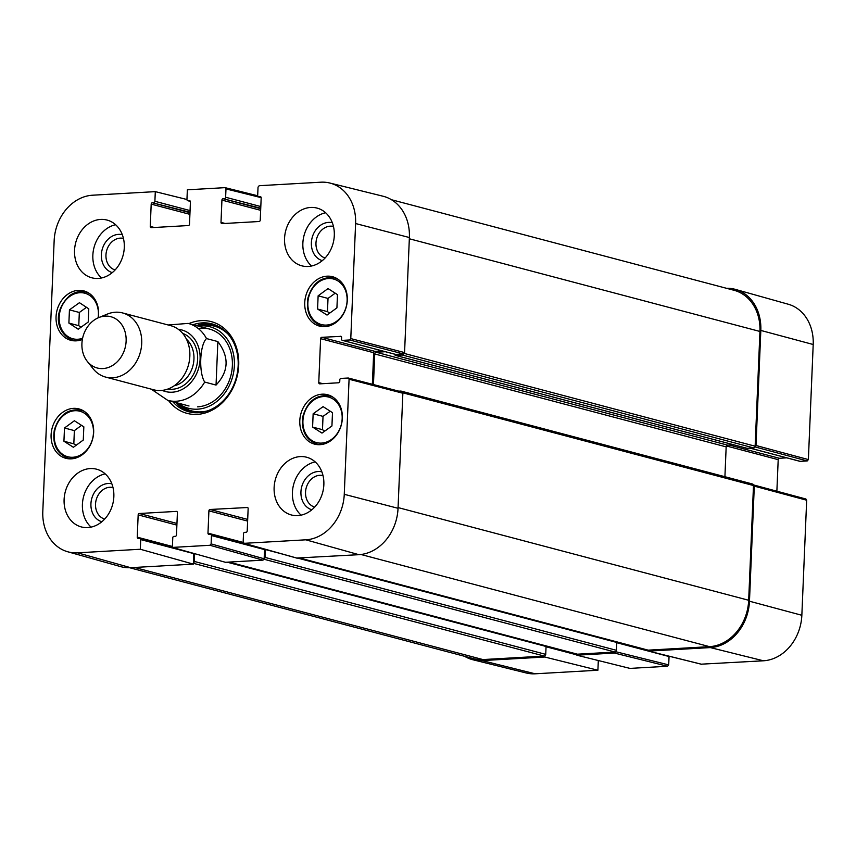 <?xml version="1.0" encoding="UTF-8"?>
<svg xmlns="http://www.w3.org/2000/svg" width="856" height="856" viewBox="0 0 856 856"><rect width="100%" height="100%" fill="white"/><g stroke="black" fill="none" stroke-linecap="round" stroke-linejoin="round"><path stroke-width="1.28" d="M596.108 659.987L598.312 660.565L597.905 670.227L544.79 657.023L482.067 660.597A44.78 36.776 104.8 0 1 472.919 659.762A44.78 36.776 104.8 0 1 464.541 656.285M544.79 657.023L544.833 655.91M576.89 654.102L576.848 655.193L629.963 668.397L667.541 666.257L668.697 664.887L615.785 651.726M615.56 651.876L614.426 653.053L576.848 655.193M753.408 484.903L754.297 486.144L749.471 601.212A44.78 36.776 104.8 0 1 710.309 647.585L648.688 651.106L647.65 650.068M726.412 288.269A44.78 36.776 104.8 0 1 735.411 289.392A44.78 36.776 104.8 0 1 760.823 330.437L755.998 445.495L755.003 446.843M754.981 446.907L807.219 460.945L808.374 459.576L813.2 344.508A43.945 36.08 -75.2 0 0 788.269 304.233L735.411 289.392M807.219 460.945L800.178 461.341L750.156 448.116M799.632 461.202A1.327 1.091 -75.2 0 0 800.178 461.341M786.803 457.853L779.356 458.281L729.333 445.056M726.423 445.965L778.2 459.661A1.327 1.091 104.8 0 1 779.356 458.281M778.2 459.661L776.874 491.194M701.278 664.17L763.424 660.789A43.945 36.08 -75.2 0 0 801.847 615.282L806.673 500.214L805.624 498.973M616.791 642.717L669.05 656.531A1.327 1.091 -75.2 0 0 669.028 656.199M669.05 656.531L668.697 664.887M472.919 659.762L526.205 672.977A43.945 36.08 -75.2 0 0 535.182 673.8L597.905 670.227M217.863 341.576C229.397 356.941 228.798 371.429 216.044 385.072L204.691 382.065C198.581 372.553 199.748 344.69 206.51 338.58L217.863 341.576L216.044 385.072M81.919 343.609A26.536 21.796 104.8 0 1 98.772 317.576A26.536 21.796 104.8 0 1 124.441 329.913A26.536 21.796 104.8 0 1 115.635 363.254A26.536 21.796 104.8 0 1 87.216 361.286A26.536 21.796 104.8 0 1 81.919 343.609M98.772 317.576L107.514 314.034A33.17 27.242 104.8 0 1 122.558 312.932A33.17 27.242 104.8 0 1 140.416 351.966A33.17 27.242 104.8 0 1 105.598 377.079A33.17 27.242 104.8 0 1 93.069 368.679L87.216 361.286M122.558 312.932L170.686 325.655A33.17 27.242 104.8 0 1 188.545 364.688A33.17 27.242 104.8 0 1 153.727 389.801L105.598 377.079M317.576 309.027L318.132 295.812L328.03 288.568L337.478 294.625L336.922 307.85L327.024 315.083L317.576 309.027L327.463 311.638L329.742 313.103M78.217 329.218L68.887 323.076L69.443 309.851L79.448 302.692L88.778 308.834L88.222 322.049L78.217 329.218M82.369 339.447A25.541 20.972 104.8 0 1 70.802 340.292A25.541 20.972 104.8 0 1 57.052 310.236A25.541 20.972 104.8 0 1 83.856 290.901A25.541 20.972 104.8 0 1 98.601 314.387A25.541 20.972 104.8 0 1 98.269 317.779M211.111 543.902L211.453 535.556L264.536 549.595L264.151 558.775L211.111 543.902L209.945 545.283L172.366 547.423L172.773 537.761A1.327 1.091 104.8 0 1 173.929 536.391L175.309 536.316A1.327 1.091 -75.2 0 0 176.475 534.936L177.406 512.648A1.327 1.091 -75.2 0 0 176.357 511.396L176.903 511.546M243.19 542.447L207.976 533.138A1.327 1.091 -75.2 0 0 209.025 534.39L210.405 534.315A1.327 1.091 104.8 0 1 211.453 535.556M207.976 533.138L208.907 510.85L247.619 521.09M247.694 519.421L210.073 509.481A1.327 1.091 -75.2 0 0 208.907 510.85M210.073 509.481L247.641 507.512M322.83 383.681L318.764 382.611A1.327 1.091 -75.2 0 0 319.812 383.852L338.601 382.782A1.327 1.091 -75.2 0 0 339.768 381.412L339.832 379.764A1.327 1.091 104.8 0 1 340.988 378.395L348.306 378.02L349.077 379.24L344.262 494.308A43.945 36.08 104.8 0 1 305.827 539.815L244.206 543.325L243.158 542.083L243.511 533.727A1.327 1.091 104.8 0 1 244.666 532.357L246.057 532.282A1.327 1.091 -75.2 0 0 247.213 530.902L248.144 508.614A1.327 1.091 -75.2 0 0 247.095 507.362M318.764 382.611L320.604 338.676L373.687 352.715A1.327 1.091 104.8 0 1 374.842 351.335L321.76 337.307A1.327 1.091 -75.2 0 0 320.604 338.676M321.76 337.307L341.095 336.376M342.582 340.367L349.623 339.971L403.401 353.956L395.665 354.405L342.582 340.367A1.327 1.091 104.8 0 1 341.533 339.126L341.608 337.478A1.327 1.091 -75.2 0 0 340.549 336.237M261.091 197.297L258.737 196.677A1.327 1.091 104.8 0 1 257.688 195.436L258.041 187.079L259.197 185.709L320.818 182.2A43.945 36.08 104.8 0 1 329.795 183.024A43.945 36.08 104.8 0 1 355.604 223.534L350.778 338.591L349.623 339.971M258.737 196.677L260.663 196.741M225.064 223.448L220.998 222.378A1.327 1.091 -75.2 0 0 222.046 223.63L259.079 221.511A1.327 1.091 -75.2 0 0 260.235 220.142L261.176 197.854A1.327 1.091 -75.2 0 0 260.117 196.602M220.998 222.378L221.929 200.09L260.652 210.319M260.716 208.661L223.095 198.71A1.327 1.091 -75.2 0 0 221.929 200.09M223.095 198.71L260.738 208.222M260.802 206.553L225.631 197.255A1.327 1.091 104.8 0 1 224.475 198.635M225.631 197.255L225.984 188.909L261.166 197.65M190.353 201.331L187.999 200.711A1.327 1.091 104.8 0 1 186.95 199.469L187.357 189.807L224.935 187.657L225.984 188.909M187.999 200.711L189.925 200.775M154.326 227.482L150.26 226.412A1.327 1.091 -75.2 0 0 151.309 227.664L188.341 225.545A1.327 1.091 -75.2 0 0 189.497 224.176L190.428 201.877A1.327 1.091 -75.2 0 0 189.379 200.636M150.26 226.412L151.191 204.124L189.914 214.353M189.979 212.695L152.357 202.744A1.327 1.091 -75.2 0 0 151.191 204.124M152.357 202.744L190 212.256M190.064 210.587L154.893 201.288A1.327 1.091 104.8 0 1 153.738 202.669M154.893 201.288L155.3 191.637L186.95 199.501M140.309 549.252L140.716 539.59L193.798 553.629L193.36 564.115L140.309 549.252L77.586 552.826A43.945 36.08 104.8 0 1 67.731 551.767A43.945 36.08 104.8 0 1 42.8 511.492L54.153 240.718A43.945 36.08 104.8 0 1 92.576 195.211L155.3 191.637M172.409 546.47L137.238 537.172A1.327 1.091 -75.2 0 0 138.287 538.424L139.667 538.338A1.327 1.091 104.8 0 1 140.716 539.59M137.238 537.172L138.169 514.884L176.882 525.113M176.957 523.455L139.325 513.504A1.327 1.091 -75.2 0 0 138.169 514.884M139.325 513.504L176.357 511.396M342.357 418.21A25.541 20.972 104.8 0 1 314.548 444.125A25.541 20.972 104.8 0 1 300.798 414.069A25.541 20.972 104.8 0 1 327.602 394.734A25.541 20.972 104.8 0 1 342.357 418.21M93.657 432.398A25.541 20.972 104.8 0 1 65.859 458.302A25.541 20.972 104.8 0 1 52.098 428.246A25.541 20.972 104.8 0 1 78.913 408.911A25.541 20.972 104.8 0 1 93.657 432.398M113.848 496.651A29.853 24.514 104.8 0 1 81.341 526.932A29.853 24.514 104.8 0 1 65.27 491.804A29.853 24.514 104.8 0 1 96.61 469.206A29.853 24.514 104.8 0 1 113.848 496.651M323.857 484.678A29.853 24.514 104.8 0 1 291.35 514.959A29.853 24.514 104.8 0 1 275.29 479.831A29.853 24.514 104.8 0 1 306.619 457.232A29.853 24.514 104.8 0 1 323.857 484.678M334.3 235.539A29.853 24.514 104.8 0 1 301.794 265.82A29.853 24.514 104.8 0 1 285.722 230.692A29.853 24.514 104.8 0 1 317.062 208.094A29.853 24.514 104.8 0 1 334.3 235.539M124.291 247.512A29.853 24.514 104.8 0 1 91.785 277.793A29.853 24.514 104.8 0 1 75.713 242.665A29.853 24.514 104.8 0 1 107.053 220.067A29.853 24.514 104.8 0 1 124.291 247.512M347.301 300.199A25.541 20.972 104.8 0 1 319.491 326.115A25.541 20.972 104.8 0 1 305.742 296.058A25.541 20.972 104.8 0 1 332.556 276.723A25.541 20.972 104.8 0 1 347.301 300.199M168.546 400.587A47.433 38.959 -75.2 0 0 219.682 405.102A47.433 38.959 -75.2 0 0 235.582 344.947A47.433 38.959 -75.2 0 0 188.898 323.611M115.1 269.95A16.307 13.396 104.8 0 1 105.962 255.024A16.307 13.396 104.8 0 1 123.446 238.417M104.667 519.078A16.307 13.396 104.8 0 1 95.53 504.163A16.307 13.396 104.8 0 1 113.003 487.546M314.676 507.105A16.307 13.396 104.8 0 1 305.539 492.189A16.307 13.396 104.8 0 1 323.012 475.572M325.12 257.977A16.307 13.396 104.8 0 1 315.971 243.051A16.307 13.396 104.8 0 1 333.455 226.444M330.234 411.222L323.033 416.38L322.477 429.68L324.724 431.124M313.146 413.769L323.097 406.643L332.492 412.667L331.935 425.967L321.984 433.093L312.59 427.069L313.146 413.769L323.033 416.38M312.59 427.069L322.477 429.68M68.887 323.076L78.773 325.687L81.053 327.195M86.499 307.325L79.33 312.472L78.773 325.687M69.443 309.851L79.33 312.472M318.132 295.812L328.019 298.423L327.463 311.638M335.199 293.169L328.019 298.423M64.489 428L74.386 420.756L83.835 426.812L83.278 440.038L73.391 447.281L63.933 441.225L64.489 428L74.376 430.611L73.819 443.836L76.098 445.291M63.933 441.225L73.819 443.836M81.555 425.357L74.376 430.611M176.015 402.555A45.443 37.322 -75.2 0 0 190.342 412.132M213.551 324.349A45.443 37.322 -75.2 0 0 196.366 325.58M178.101 403.112A42.147 34.615 -75.2 0 0 197.522 409.179A42.147 34.615 -75.2 0 0 234.416 364.003A42.147 34.615 -75.2 0 0 198.453 326.136M197.554 406.846A39.804 32.689 -75.2 0 0 232.404 364.035A39.804 32.689 -75.2 0 0 198.175 328.458M67.731 551.767L120.589 566.608A44.78 36.776 -75.2 0 0 130.636 567.688L193.36 564.115M403.401 353.956L404.567 352.586L409.382 237.529A44.78 36.776 -75.2 0 0 383.081 196.238L329.795 183.024M395.119 354.256A1.327 1.091 -75.2 0 0 395.665 354.405M382.29 350.917L374.842 351.335M373.687 352.715L372.36 384.28M296.69 558.037L358.878 554.677A44.78 36.776 -75.2 0 0 398.04 508.293L402.855 393.236L401.806 391.984M264.536 549.595A1.327 1.091 -75.2 0 0 264.461 549.049M172.366 547.423L225.417 562.285L262.995 560.145L264.151 558.775M122.301 234.683A19.624 16.114 -75.2 0 0 101.372 254.703A19.624 16.114 -75.2 0 0 112.264 272.625M115.614 224.721A29.853 24.514 -75.2 0 0 94.021 247.502A29.853 24.514 -75.2 0 0 101.532 277.975M111.858 483.822A19.624 16.114 -75.2 0 0 90.929 503.842A19.624 16.114 -75.2 0 0 101.832 521.753M105.17 473.86A29.853 24.514 -75.2 0 0 83.578 496.641A29.853 24.514 -75.2 0 0 91.089 527.114M321.867 471.849A19.624 16.114 -75.2 0 0 300.938 491.868A19.624 16.114 -75.2 0 0 311.841 509.78M315.179 461.887A29.853 24.514 -75.2 0 0 293.587 484.667A29.853 24.514 -75.2 0 0 301.098 515.141M332.31 222.71A19.624 16.114 -75.2 0 0 311.381 242.73A19.624 16.114 -75.2 0 0 322.273 260.652M325.622 212.748A29.853 24.514 -75.2 0 0 304.03 235.528A29.853 24.514 -75.2 0 0 311.541 266.002M193.071 324.713A45.443 37.322 104.8 0 1 211.914 323.868A45.443 37.322 104.8 0 1 236.384 377.336A45.443 37.322 104.8 0 1 188.684 411.736A45.443 37.322 104.8 0 1 172.719 401.689M391.46 199.716L734.095 290.302A44.78 36.776 104.8 0 1 759.946 331.465L755.142 446.201A1.659 1.359 104.8 0 1 753.687 447.923L747.053 448.298A0.995 0.813 104.8 0 1 746.646 448.191M403.572 353.935A1.659 1.359 104.8 0 1 402.256 355.005L395.622 355.39A0.995 0.813 104.8 0 1 394.841 354.448L394.851 354.234M385.35 351.72L376.18 352.244A1.659 1.359 -75.2 0 0 374.735 353.956L373.451 384.558M733.72 444.81L727.621 445.152A1.659 1.359 -75.2 0 0 726.166 446.875L724.914 476.706M398.864 391.171L400.747 391.064A1.659 1.359 104.8 0 1 401.978 391.984M752.178 483.982A1.659 1.359 104.8 0 1 753.494 485.534L748.679 600.27A44.78 36.776 104.8 0 1 709.528 646.655L648.174 650.153A1.659 1.359 104.8 0 1 647.5 649.972M265.349 549.306A0.995 0.813 104.8 0 1 265.371 549.541L265.039 557.417A1.659 1.359 104.8 0 1 264.13 558.968M616.662 641.872A0.995 0.813 104.8 0 1 616.802 642.46L616.47 650.325A1.659 1.359 104.8 0 1 615.015 652.037L577.436 654.187A1.659 1.359 104.8 0 1 576.751 654.005M545.914 645.905A0.995 0.813 104.8 0 1 546.064 646.483L545.732 654.358A1.659 1.359 104.8 0 1 544.277 656.071L482.934 659.569A44.78 36.776 104.8 0 1 473.347 658.617L129.588 567.731M194.622 553.661L194.301 561.44A1.659 1.359 104.8 0 1 193.403 562.991M808.374 459.576L755.998 445.495M760.823 330.437L813.2 344.508M754.297 486.144L806.673 500.214M701.802 664.31L648.688 651.106M614.426 653.053L667.541 666.257M546.042 646.751L576.858 654.894M710.309 647.585L763.424 660.789M749.471 601.212L801.847 615.282M482.067 660.597L535.182 673.8M204.691 382.065A39.804 32.689 104.8 0 1 167.797 400.383L189.026 406.001M209.378 329.025L188.149 323.408A39.804 32.689 104.8 0 1 206.51 338.58M178.358 329.335A31.843 26.151 104.8 0 1 198.859 367.417A31.843 26.151 104.8 0 1 162.212 390.39M186.469 339.233A26.204 21.518 104.8 0 1 192.921 365.854A26.204 21.518 104.8 0 1 174.164 385.799M182.66 333.369A28.858 23.7 104.8 0 1 196.495 366.796A28.858 23.7 104.8 0 1 167.947 389.02M338.088 281.046A23.551 19.346 104.8 0 1 336.515 321.353A23.551 19.346 104.8 0 1 307.86 303.003A23.551 19.346 104.8 0 1 338.088 281.046M82.593 338.291A23.551 19.346 104.8 0 1 60.23 325.697A23.551 19.346 104.8 0 1 69.892 296.347A23.551 19.346 104.8 0 1 90.511 296.015A23.551 19.346 104.8 0 1 98.13 317.844M89.473 293.522A24.878 20.426 -75.2 0 0 85.889 292.121C80.357 290.762 75.007 291.875 69.85 295.459C49.488 314.623 59.674 336.312 73.167 340.228A24.878 20.426 -75.2 0 0 76.976 340.784M88.275 292.752L85.889 292.121A24.878 20.426 -75.2 0 0 70.117 295.427M342.165 418.691A23.551 19.346 104.8 0 1 311.884 440.53A23.551 19.346 104.8 0 1 313.574 400.223A23.551 19.346 104.8 0 1 342.165 418.691M333.219 397.355A24.878 20.426 -75.2 0 0 329.635 395.954C316.613 394.209 307.732 400.875 303.003 415.941C300.938 430.365 305.581 439.738 316.913 444.061A24.878 20.426 -75.2 0 0 320.733 444.617M338.174 279.345A24.878 20.426 -75.2 0 0 334.578 277.943C321.556 276.199 312.675 282.865 307.946 297.931C305.881 312.354 310.525 321.717 321.856 326.05A24.878 20.426 -75.2 0 0 325.676 326.607M84.444 413.245A23.551 19.346 104.8 0 1 82.872 453.552A23.551 19.346 104.8 0 1 54.228 435.19A23.551 19.346 104.8 0 1 84.444 413.245M84.53 411.543A24.878 20.426 -75.2 0 0 80.935 410.131C67.913 408.387 59.043 415.053 54.303 430.129C52.248 444.542 56.881 453.915 68.223 458.238A24.878 20.426 -75.2 0 0 72.032 458.795M216.033 325.269A45.154 37.075 -75.2 0 0 196.848 325.719M176.507 402.684A45.154 37.075 -75.2 0 0 192.953 412.549M178.048 403.09L180.081 404.792A43.849 36.005 -75.2 0 0 201.214 411.854A43.849 36.005 -75.2 0 0 208.019 410.72M228.22 334.3A43.849 36.005 -75.2 0 0 201.01 325.655L198.399 326.125M209.945 545.283L262.995 560.145M297.257 558.187L244.206 543.325M349.077 379.24L402.855 393.236M398.04 508.293L344.262 494.308M404.567 352.586L350.778 338.591M130.636 567.688L77.586 552.826M358.878 554.677L305.827 539.815M409.382 237.529L355.604 223.534M759.946 331.465L409.329 238.771M755.142 446.201L404.278 353.442M753.687 447.923L402.256 355.005M747.053 448.298L395.622 355.39M727.621 445.152L376.18 352.244M726.166 446.875L374.735 353.956M753.494 485.534L402.823 392.829M748.679 600.27L398.072 507.576M709.528 646.655L360.932 554.495M648.174 650.153L299.803 558.048M616.802 642.46L297.931 558.155M280.383 553.511L265.371 549.541M616.47 650.325L265.039 557.417M615.015 652.037L264.055 559.257M577.436 654.187L229.055 562.082M546.064 646.483L227.182 562.189M545.732 654.358L194.301 561.44M544.277 656.071L193.392 563.312M482.934 659.569L134.553 567.464M750.006 448.127L799.9 461.32M805.913 499.005L753.526 484.924M648.42 651.074L701.535 664.277M188.149 323.408L168.172 324.991M151.223 389.138L167.797 400.383M73.167 340.228L75.563 340.859M316.913 444.061L319.309 444.692M329.635 395.954L332.032 396.585M321.856 326.05L324.253 326.682M334.578 277.943L336.975 278.575M68.223 458.238L70.609 458.87M80.935 410.131L83.332 410.762M172.388 546.952L139.945 538.37M243.457 543.004L210.694 534.337M243.917 543.293L296.957 558.155M402.085 392.016L348.306 378.02M395.386 354.373L342.304 340.346M261.112 197.351L258.459 196.655M225.203 187.689L257.709 195.767M190.364 201.385L187.721 200.689M746.849 448.276L395.408 355.368M752.531 484.015L401.1 391.106M647.821 650.111L299.621 558.058M577.083 654.145L228.873 562.092"/></g></svg>
